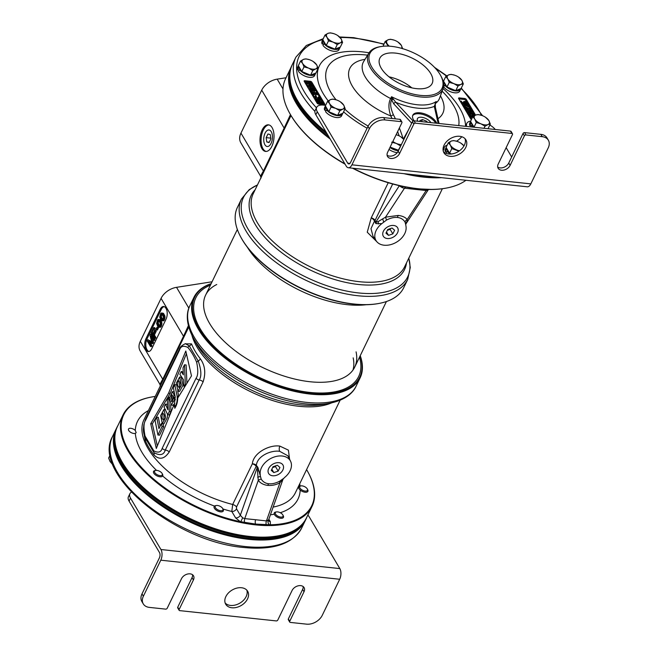 <?xml version="1.0" encoding="UTF-8"?>
<svg xmlns="http://www.w3.org/2000/svg" width="657" height="657" viewBox="0 0 657 657"><rect width="100%" height="100%" fill="white"/><g stroke="black" fill="none" stroke-linecap="round" stroke-linejoin="round"><path stroke-width="0.99" d="M360.233 355.683A92.341 45.046 -154.2 0 1 360.151 377.808A92.341 45.046 -154.2 0 1 310.433 394.101A92.341 45.046 -154.2 0 1 221.976 355.659A92.341 45.046 -154.2 0 1 193.889 297.432A92.341 45.046 -154.2 0 1 211.168 283.627M360.167 355.831A91.701 44.733 -154.2 0 1 310.449 393.206A91.701 44.733 25.8 0 1 209.64 342.724A91.701 44.733 25.8 0 1 211.102 283.767M160.407 386.234L159.996 384.46L140.163 350.937A16.047 11.292 -30.6 0 1 140.311 341.303L161.072 298.368A16.047 11.292 -30.6 0 1 167.083 291.363A16.047 11.292 -30.6 0 1 171.001 289.047A16.047 11.292 -30.6 0 1 176.536 287.339L212.063 281.779M167.083 291.363L167.231 291.256A14.774 10.397 -30.6 0 1 170.836 289.121L171.001 289.047M183.771 337.378A3.819 1.864 25.8 0 0 183.508 336.294L188.387 325.658M289.589 459.268L288.407 450.144L279.849 446.103C269.698 444.469 253.421 452.648 252.337 463.817A3.819 1.864 -154.2 0 1 256.181 466.355L236.52 507.015L236.512 508.822L240.322 515.269A3.819 2.685 -30.6 0 1 235.617 517.921L240.265 521.642A104.438 50.95 25.8 0 0 244.527 522.504A104.438 50.95 -154.2 0 0 269.764 524.803M144.31 435.706L145.074 439.985A84.055 41.005 25.8 0 0 153.894 454.89C159.314 460.163 164.431 459.169 169.251 451.917L203.12 381.848C205.961 373.036 205.033 365.349 200.344 358.796A3.819 2.373 -37.9 0 1 198.233 361.046L189.282 345.919L185.397 343.701M200.344 358.796A84.055 41.005 -154.2 0 1 191.524 343.882L184.954 343.833M135.293 430.458L136.18 432.659L135.342 433.365A4.229 2.061 25.8 0 1 130.866 432.446A4.229 2.061 25.8 0 1 128.526 429.037A4.229 2.061 25.8 0 1 133.798 429.325A4.229 2.061 25.8 0 1 135.293 430.458A89.155 43.493 -154.2 0 1 148.375 410.609M188.756 327.063L143.998 419.651A84.055 41.005 25.8 0 0 232.677 504.477L231.806 511.474A89.155 43.493 -154.2 0 1 222.945 508.978M268.549 520.673A3.819 2.685 -30.6 0 0 270.314 521.625L270.38 524.795A104.438 50.95 25.8 0 0 308.108 472.293A104.438 50.95 25.8 0 0 306.581 469.599M155.224 396.434A104.438 50.95 25.8 0 0 152.169 396.91A104.438 50.95 25.8 0 0 132.369 456.213A104.438 50.95 25.8 0 0 239.55 521.502M308.24 472.539A104.98 51.213 -154.2 0 1 308.371 472.777A104.98 51.213 -154.2 0 1 312.05 506.35L306.449 517.938A104.98 51.213 -154.2 0 1 277.854 535.907L276.572 536.137A103.707 50.597 -154.2 0 1 248.978 536.679A103.707 50.597 -154.2 0 1 121.726 461.28L121.102 460.13A104.98 51.213 -154.2 0 1 117.422 426.557L123.023 414.969A104.98 51.213 -154.2 0 1 151.619 397.009A104.98 51.213 -154.2 0 1 151.898 396.959M277.854 535.907A104.98 51.213 -154.2 0 1 249.923 536.457A104.98 51.213 -154.2 0 1 121.102 460.13M312.05 506.35A104.98 51.213 -154.2 0 1 255.524 524.869A104.98 51.213 -154.2 0 1 244.461 523.251A104.98 51.213 -154.2 0 1 240.183 522.405A104.98 51.213 -154.2 0 1 123.023 414.969M240.265 521.642L255.557 524.072L270.38 524.795M244.544 522.299A3.819 1.955 95.3 0 1 244.757 518.619L242.671 517.831L240.322 515.269L257.24 467.439L258.267 480.431A3.819 2.398 141.6 0 1 261.248 479.183L257.987 467.603L256.37 465.427A3.819 2.152 8 0 0 252.337 463.817L232.677 504.477A3.819 1.864 -154.2 0 1 236.52 507.015M282.658 479.068L279.751 481.154A3.819 0.723 -118.4 0 0 279.948 482.747L284.456 477.59A16.811 11.826 149.4 0 0 290.55 461.206L287.856 455.777L279.71 451.318C271.029 449.946 257.043 456.106 256.37 465.427A3.819 2.998 -43.8 0 1 256.181 466.355L257.24 467.439A3.819 3.022 -45.2 0 0 257.421 466.585M268.483 520.574A3.819 2.685 -30.6 0 1 268.475 520.566L268.631 519.859L266.446 520.927A3.819 1.996 -83.1 0 0 266.151 524.606M255.614 519.736L266.446 520.927L279.948 482.747C276.088 484.858 272.023 485.737 267.76 485.392C263.671 484.891 260.509 483.24 258.267 480.431L244.757 518.619L255.614 519.736A3.819 1.971 96.1 0 0 255.557 524.072M290.55 461.206A16.811 11.826 149.4 0 0 272.006 457.88A16.811 11.826 149.4 0 0 260.287 475.011M261.248 479.183C262.989 481.893 265.494 483.412 268.77 483.757C272.031 484.11 275.694 483.248 279.751 481.154L279.562 481.261M282.871 469.985A8.319 5.847 149.4 0 0 282.855 464.836A8.319 5.847 149.4 0 0 275.768 462.955A8.319 5.847 149.4 0 0 268.713 468.474A8.319 5.847 149.4 0 0 268.549 473.303A8.319 5.847 149.4 0 0 275.57 475.553A8.319 5.847 149.4 0 0 282.871 469.985M257.692 477.212A3.819 1.347 156 0 1 260.542 476.711M145.961 338.708A7.638 3.95 -83.9 0 0 145.829 349.393L146.15 349.935A7.638 3.95 -83.9 0 0 148.244 351.528A7.638 3.95 -83.9 0 0 151.816 348.604L165.983 319.302A7.638 3.95 -83.9 0 0 166.122 308.626L165.794 308.084A7.638 3.95 -83.9 0 0 163.7 306.49A7.638 3.95 -83.9 0 0 160.127 309.414L145.961 338.708L147.045 338.823A7.638 3.95 -83.9 0 0 146.913 349.508L147.234 350.05A7.638 3.95 -83.9 0 0 148.794 351.511M164.234 306.614A7.638 3.95 -83.9 0 0 161.211 309.529L147.045 338.823M153.426 340.342L154.51 340.466L154.929 339.587L151.701 334.134L150.617 334.019L149.985 335.333L151.808 342.396L147.866 339.71L147.234 341.024L150.461 346.477L150.88 345.598L148.342 341.312L151.874 343.562L152.432 342.387L150.88 336.055L153.426 340.342L153.845 339.472L150.617 334.019M151.611 341.64L147.866 339.71M150.461 346.477L151.545 346.592L151.964 345.713L149.977 342.346M151.874 343.562L152.958 343.677L153.516 342.502L152.687 339.102M154.411 338.306L155.495 338.421L155.914 337.542L154.411 334.988L156.243 331.194L155.832 330.496L154.748 330.381L152.909 334.175L152.022 332.672L154.132 328.295L153.722 327.597L151.184 332.853L154.411 338.306L154.83 337.427L153.327 334.873L155.159 331.079L154.748 330.381M153.368 333.23L155.216 328.41L154.806 327.712L153.722 327.597M156.35 329.904L157.434 330.019L158.419 327.983L156.99 327.285L156.005 329.329L156.35 329.904L157.335 327.868L156.99 327.285M158.871 327.276L160.932 326.915L161.926 323.301L160.357 319.844L158.583 319.359L157.606 319.828L156.604 323.441L157.762 326.463L158.871 327.276L159.848 326.8L160.842 323.975L160.3 321.207L158.583 319.359M161.975 320.846L164.036 320.493L165.03 316.879L163.462 313.422L161.688 312.937L160.71 313.405L159.708 317.019L160.866 320.041L161.975 320.846L162.952 320.378L163.946 317.545L163.412 314.785L161.688 312.937M159.479 326.127L158.181 322.801L159.051 320.616M162.583 319.704L161.285 316.378L162.156 314.194M153.516 342.502L152.432 342.387M151.964 345.713L150.88 345.598M154.929 339.587L153.845 339.472M157.565 324.804L157.171 322.012L158.222 320.345L159.405 321.01L160.349 323.942L159.224 326.283L157.565 324.804L158.649 324.919M160.669 318.382L160.275 315.59L161.326 313.923L162.509 314.588L163.462 317.52L162.328 319.86L160.669 318.382L161.753 318.497M155.914 337.542L154.83 337.427M154.411 334.988L153.327 334.873M155.216 328.41L154.132 328.295M153.106 332.787L152.022 332.672M156.243 331.194L155.159 331.079M158.419 327.983L157.335 327.868M160.078 319.647L158.994 319.532M160.357 319.844L159.273 319.729M160.768 320.279L159.684 320.164M161.384 321.322L160.3 321.207M161.663 322.053L160.579 321.938M161.794 322.546L160.71 322.431M161.926 323.301L160.842 323.187M161.926 324.09L160.842 323.975M161.778 325.166L160.694 325.051M161.425 326.159L160.341 326.044M160.932 326.915L159.848 326.8M160.374 327.301L159.29 327.186M158.312 324.082L157.228 323.967M159.134 325.732L158.05 325.617M159.281 326.25L158.526 326.168M158.961 320.673L157.877 320.55M158.542 321.281L157.458 321.166M158.255 322.127L157.171 322.012M158.181 322.801L157.097 322.686M163.182 313.225L162.098 313.11M163.462 313.422L162.378 313.307M163.872 313.857L162.788 313.742M164.496 314.9L163.412 314.785M164.767 315.631L163.683 315.516M164.899 316.124L163.815 316.009M165.03 316.879L163.946 316.764M165.03 317.668L163.946 317.545M164.882 318.744L163.798 318.629M164.529 319.737L163.445 319.622M164.036 320.493L162.952 320.378M163.478 320.879L162.394 320.764M161.417 317.66L160.333 317.545M162.238 319.31L161.154 319.195M162.386 319.828L161.638 319.745M162.065 314.243L160.981 314.128M161.647 314.859L160.563 314.744M161.359 315.705L160.275 315.59M161.285 316.378L160.201 316.263M161.376 383.548C159.043 386.25 159.503 384.813 162.747 379.229L183.508 336.294L161.072 298.368M203.12 381.848A3.819 1.864 25.8 0 0 199.17 379.968C201.683 376.486 201.37 370.178 198.233 361.046A2.546 1.618 -23.8 0 0 196.665 362.319C194.201 356.373 191.277 351.429 187.894 347.487C183.459 345.286 180.659 346.165 179.509 350.14L145.632 420.201C143.637 422.853 143.448 428.142 145.066 436.067L153.845 450.899C158.28 453.108 161.072 452.221 162.23 448.246L196.098 378.186C198.102 375.541 198.291 370.252 196.665 362.319M174.819 408.284L174.787 408.227C176.626 405.525 177.612 402.15 177.727 398.109L191.483 375.886L185.8 351.035L168.603 393.132L150.708 423.683L156.309 448.476L173.974 404.786L174.877 408.235M160.653 415.585L162.336 423.658L165.695 417.474L163.987 409.434L160.653 415.585M162.624 413.598C161.565 417.244 161.901 419.223 163.634 419.544C164.677 415.947 164.34 413.959 162.624 413.598L163.158 413.179M163.084 419.954L163.634 419.544M176.314 383.187L177.998 391.26L181.357 385.084L179.648 377.036L176.314 383.187M178.326 381.109C177.267 384.747 177.612 386.727 179.345 387.055C180.388 383.45 180.051 381.471 178.326 381.109L178.868 380.682M178.794 387.458L179.345 387.055M157.926 435.008L155.093 420.496L156.711 417.146L158.953 428.643L161.458 423.461L162.049 426.483L157.926 435.008L159.552 435.18L163.675 426.656L163.1 423.74M168.767 397.263L169.325 411.528L167.74 414.797L164.045 407.02L165.441 404.137L167.88 409.787L167.272 400.359L168.767 397.263L169.514 397.345M174.54 399.67L171.263 405.098L169.424 398.232L172.454 391.613L174.187 395.144L171.337 401.033L171.871 401.723L174.023 397.239L174.54 399.67L175.501 399.776M170.869 399.193L172.569 395.67L171.945 394.767L170.869 399.193M175.509 407.02L174.992 406.897L174.417 404.408L175.247 396.951L173.333 387.63L174.77 384.665L177.086 395.99L178.761 396.45M174.992 406.897C176.856 403.71 177.554 400.08 177.086 395.99M183.369 374.86L183.016 367.846L184.486 364.799L185.364 384.312L183.985 386.554L183.517 379.795L179.862 374.375L181.266 371.451L183.369 374.86M145.066 436.067A2.546 1.618 156.2 0 0 144.901 437.324A2.546 1.618 156.2 0 0 145 437.505L153.96 452.632C159.98 455.917 163.757 455.055 165.293 450.037L199.17 379.968A2.546 1.24 25.8 0 1 196.098 378.186M153.894 454.89A3.819 2.373 142.1 0 0 153.96 452.632A2.546 1.938 141.2 0 1 153.845 450.899M145.074 439.985A3.819 2.948 158.4 0 0 145.312 438.252M191.524 343.89A3.819 2.948 -21.6 0 1 189.273 345.911M167.519 414.321L167.321 417.655L163.963 423.831L162.336 423.658M179.632 382.004L179.632 386.423M163.93 414.493L163.93 418.92M186.407 353.696L170.229 393.305L152.334 423.855L157.327 445.955M179.648 377.036L181.275 377.208L182.983 385.257L179.624 391.432L177.998 391.26M156.711 417.146L158.337 417.318L160.086 426.294M170.68 404.802L170.951 411.701L169.366 414.978L167.74 414.797M165.441 404.137L167.067 404.31L167.609 405.558M174.787 403.513L172.89 405.27L171.263 405.098M172.454 391.613L174.187 391.802M175.181 396.631L174.844 397.329M177.686 391.153L178.712 396.163M181.266 371.451L183.229 372.174M184.486 364.799L186.112 364.972L186.933 383.245M150.708 423.683L152.334 423.855M168.603 393.132L170.229 393.305M173.974 404.786L174.516 404.843M162.049 426.483L163.675 426.656M161.458 423.461L161.967 423.519M169.325 411.528L170.951 411.701M174.187 395.144L174.885 395.218M174.77 384.665L176.125 384.805M183.985 386.554L184.831 386.645M185.364 384.312L186.218 384.402M237.432 207.349A92.341 45.046 25.8 0 0 240.676 236.873A92.341 45.046 25.8 0 0 353.983 304.01A92.341 45.046 25.8 0 0 378.547 303.526A92.341 45.046 25.8 0 0 403.702 287.725L407.693 279.455A92.341 45.046 25.8 0 1 357.975 295.749A92.341 45.046 25.8 0 1 269.526 257.306A92.341 45.046 25.8 0 1 241.431 199.079L237.432 207.349M240.676 236.873L240.979 237.448A91.701 44.733 25.8 0 0 353.507 304.125A91.701 44.733 -154.2 0 0 377.906 303.641L378.547 303.526M388.221 182.72L371.246 217.828L367.247 232.208L376.699 241.562M445.692 188.198A104.438 50.95 -154.2 0 1 445.421 188.247A104.438 50.95 -154.2 0 1 432.478 189.471L417.614 188.846L401.649 186.186A104.438 50.95 -154.2 0 1 352.456 168.184M345.097 164.193A104.438 50.95 -154.2 0 1 289.482 112.864A104.438 50.95 -154.2 0 1 289.351 112.618M408.999 87.151A3.186 1.552 -154.2 0 1 411.216 87.356M403.956 173.67A104.98 51.213 25.8 0 0 423.642 177.119A104.98 51.213 25.8 0 0 441.627 177.686M290.493 68.673A104.98 51.213 25.8 0 0 330.2 139.013M290.665 68.188L285.532 78.807A104.98 51.213 25.8 0 0 289.22 112.38A104.98 51.213 25.8 0 0 344.884 163.831M353.023 168.241A104.98 51.213 25.8 0 0 418.041 188.707A104.98 51.213 25.8 0 0 428.545 189.388A104.98 51.213 25.8 0 0 432.331 189.397A104.98 51.213 25.8 0 0 445.963 188.148A104.98 51.213 25.8 0 0 465.969 180.273M402.355 186.342A104.438 50.95 25.8 0 0 428.093 189.479A104.438 50.95 -154.2 0 0 431.863 189.487M427.132 189.61A3.819 1.946 -84.5 0 0 426.171 190.505L427.723 190.382L428.561 189.602M376.338 241.078A16.811 11.826 149.4 0 1 381.799 223.643L375.935 223.61L374.515 221.023A3.819 2.275 159.5 0 0 375.09 220.374A3.819 1.864 -154.2 0 0 371.246 217.828A3.819 1.437 -138.4 0 1 374.515 221.031L371 228.636L372.979 236.249L376.338 241.078A16.811 11.826 149.4 0 0 395.038 242.975A16.811 11.826 149.4 0 0 405.977 226.222L405.714 224.513L407.094 221.532L407.217 219.479A3.819 2.973 -40.2 0 0 405.016 222.041L405.714 224.513A3.819 3.564 -13.3 0 1 407.094 221.532M399.62 185.734A3.819 2.685 -30.6 0 1 399.522 185.956L402.273 187.672L404.49 188.198A3.819 2.004 96.7 0 1 405.722 187.237M392.681 183.993L375.09 220.374L375.771 222.238A3.819 2.234 -19.7 0 1 375.254 222.83M381.799 223.643L386.505 220.07L385.528 217.171L378.112 221.598L375.771 222.238L399.349 185.676M415.314 189.38L404.49 188.198L385.528 217.171L398.265 215.439C402.347 215.923 405.328 217.27 407.217 219.479L426.171 190.505L415.314 189.38A3.819 1.971 -83.9 0 1 415.98 188.658M386.505 220.07C390.562 217.984 394.225 217.114 397.493 217.475C400.77 217.812 403.275 219.339 405.016 222.041M383.392 231.248A8.319 5.847 149.4 0 0 383.228 236.077A8.319 5.847 149.4 0 0 390.25 238.327A8.319 5.847 149.4 0 0 397.551 232.759A8.319 5.847 149.4 0 0 397.534 227.618A8.319 5.847 149.4 0 0 390.447 225.729A8.319 5.847 149.4 0 0 383.392 231.248M382.563 218.921A3.819 1.257 -105 0 1 383.598 222.156M261.059 178.039L260.648 176.265L240.807 142.733A16.047 11.292 -30.6 0 1 240.955 133.108L261.716 90.165A16.047 11.292 -30.6 0 1 267.728 83.168L267.875 83.053A14.774 10.397 -30.6 0 1 271.481 80.926L271.645 80.852A16.047 11.292 -30.6 0 1 277.18 79.144L286.041 77.756M284.415 129.183A3.819 1.864 25.8 0 0 284.153 128.09L290.46 114.622M262.02 175.353C259.687 178.055 260.147 176.618 263.4 171.034L284.153 128.09L261.716 90.165M262.168 129.946A13.37 6.915 96.1 0 1 268.426 124.83A13.37 6.915 96.1 0 1 273.755 132.607A13.37 6.915 96.1 0 1 271.85 146.306A13.37 6.915 96.1 0 1 265.592 151.422A13.37 6.915 96.1 0 1 260.262 143.645A13.37 6.915 96.1 0 1 262.168 129.946M267.728 83.168A16.047 11.292 -30.6 0 1 271.645 80.852M266.134 151.439A13.37 6.915 96.1 0 1 261.272 143.275A13.37 6.915 96.1 0 1 263.252 130.061A13.37 6.915 96.1 0 1 268.959 124.929M265.083 133.157A8.319 4.295 -83.9 0 0 263.909 141.74A8.319 4.295 -83.9 0 0 267.292 146.519A8.319 4.295 -83.9 0 0 271.103 143.325A8.319 4.295 -83.9 0 0 272.302 134.882A8.319 4.295 -83.9 0 0 269.058 129.979A8.319 4.295 -83.9 0 0 265.083 133.157M359.519 357.17A90.428 44.118 -154.2 0 1 309.981 392.434A90.428 44.118 25.8 0 1 211.365 343.496A90.428 44.118 25.8 0 1 210.454 285.113M353.17 357.86A82.782 40.389 -154.2 0 1 352.99 370.022M356.078 351.856A82.782 40.389 -154.2 0 1 354.698 367.148A82.782 40.389 -154.2 0 1 310.12 381.75A82.782 40.389 25.8 0 1 230.821 347.282A82.782 40.389 25.8 0 1 205.633 295.083A82.782 40.389 25.8 0 1 216.753 284.506M247.426 247.328A82.782 40.389 25.8 0 0 347.381 304.676A82.782 40.389 -154.2 0 0 366.163 304.725M306.918 516.969A105.071 51.262 -154.2 0 1 306.055 518.981L305.571 519.983A105.071 51.262 -154.2 0 1 219.241 532.351A105.071 51.262 -154.2 0 1 121.52 464.713A105.071 51.262 -154.2 0 1 116.371 428.52L116.856 427.518A105.071 51.262 -154.2 0 1 117.89 425.596M306.055 518.981A105.071 51.262 -154.2 0 1 219.725 531.349A105.071 51.262 -154.2 0 1 122.005 463.719A105.071 51.262 -154.2 0 1 116.856 427.518M328.804 136.648A105.071 51.262 -154.2 0 1 296.685 102.377A105.071 51.262 -154.2 0 1 291.536 66.176L292.02 65.174A105.071 51.262 -154.2 0 1 292.217 64.78M433.62 176.832A105.071 51.262 -154.2 0 1 414.255 174.77M327.293 134.102A105.071 51.262 -154.2 0 1 297.169 101.375A105.071 51.262 -154.2 0 1 292.02 65.174M305.374 520.377A105.071 51.262 -154.2 0 1 305.185 520.779A105.071 51.262 -154.2 0 1 248.609 539.323A105.071 51.262 -154.2 0 1 147.948 495.575A105.071 51.262 -154.2 0 1 115.985 429.317A105.071 51.262 -154.2 0 1 116.182 428.922M323.252 38.689L306.326 45.481L295.888 57.167L292.406 64.378A105.071 51.262 25.8 0 0 296.085 97.975A105.071 51.262 25.8 0 0 326.053 132M326.529 132.813A104.052 50.761 -154.2 0 1 296.586 98.895L296.085 97.975M475.553 115.123L466.24 99.379A1.273 0.624 25.8 0 0 464.696 98.484L459.276 97.909A1.273 0.624 25.8 0 0 458.586 98.131A1.273 0.624 25.8 0 0 458.652 98.566L470.634 118.827A1.273 0.624 25.8 0 0 471.439 119.492M304.848 80.721A1.273 0.624 25.8 0 0 304.166 80.942A1.273 0.624 25.8 0 0 304.232 81.378L317.134 103.19A1.273 0.624 25.8 0 0 318.678 104.085L324.098 104.668A1.273 0.624 25.8 0 0 324.788 104.438A1.273 0.624 25.8 0 0 324.722 104.003L311.82 82.191A1.273 0.624 25.8 0 0 310.276 81.296L304.848 80.721L304.396 81.665M411.717 123.204L393.707 103.798A1.914 1.043 -42.9 0 1 395.76 102.295L391.564 96.735L390.619 98.534C388.328 102.985 388.377 108.799 390.759 115.977A127.852 92.202 89.8 0 1 392.015 118.49M364.996 59.376A51.632 25.188 -154.2 0 0 350.666 82.963A51.632 25.188 -154.2 0 0 390.759 115.977A2.546 1.018 152.8 0 0 393.313 114.589C390.48 108.06 389.93 103.124 391.654 99.782L393.198 99.379M393.707 103.798L391.654 99.782L391.564 96.735A41.999 20.49 -154.2 0 0 417.22 104.742A41.999 20.49 -154.2 0 0 436.215 101.498L434.277 106.393L438.153 123.401M397.633 131.589A127.852 92.202 89.8 0 1 399.152 135.868M435.172 104.422A1.914 0.665 -175.5 0 0 435.271 104.241L435.41 107.477A1.914 1.552 167.2 0 0 434.277 106.393A44.536 21.73 -154.2 0 1 395.76 102.295L413.13 121.019M414.206 120.855A13.37 6.521 -154.2 0 1 413.483 119.788A13.37 6.521 -154.2 0 1 412.826 115.18A13.37 6.521 -154.2 0 1 423.814 113.604A13.37 6.521 -154.2 0 1 436.256 122.21A13.37 6.521 -154.2 0 1 436.782 123.253M363.6 61.659L363.666 61.544A42.196 20.589 -154.2 0 0 390.619 98.534A2.546 1.043 -152.2 0 1 391.646 99.248L392.952 98.92M435.279 104.151L436.215 101.498L435.328 103.699M380.814 46.573L379.689 46.77A41.186 20.096 25.8 0 0 368.938 52.954A41.186 20.096 25.8 0 0 380.288 79.193A41.186 20.096 25.8 0 0 420.455 96.94A41.186 20.096 25.8 0 0 443.015 88.769A41.186 20.096 25.8 0 0 441.184 76.499L440.642 75.498A40.069 19.546 25.8 0 0 391.473 46.36A40.069 19.546 25.8 0 0 380.814 46.573A40.069 19.546 25.8 0 0 374.843 71.482A40.069 19.546 25.8 0 0 420.472 95.38A40.069 19.546 25.8 0 0 440.642 75.498M381.241 68.229A29.056 14.175 25.8 0 0 408.022 86.864A29.056 14.175 25.8 0 0 432.019 83.735A29.056 14.175 25.8 0 0 430.705 73.502A29.056 14.175 25.8 0 0 403.455 54.736A29.056 14.175 25.8 0 0 379.713 58.448A29.056 14.175 25.8 0 0 381.241 68.229M411.84 87.866A28.152 13.74 25.8 0 0 389.001 76.828M430.918 122.629A7.72 3.77 25.8 0 0 423.666 117.693A7.72 3.77 25.8 0 0 417.409 118.695A7.72 3.77 25.8 0 0 417.77 121.233M412.629 115.698A13.37 6.521 -154.2 0 1 423.806 114.753A13.37 6.521 -154.2 0 1 435.731 123.146M435.279 103.896A1.914 0.624 -169.5 0 0 435.328 103.79A1.914 0.624 -169.5 0 0 435.098 103.412M466.963 102.426L465.756 100.381A1.273 0.624 25.8 0 0 464.212 99.486L458.857 98.911M474.502 115.164L473.516 113.505M473.196 112.955L472.03 110.992M471.562 110.195L470.929 109.119M470.601 108.569L470.256 107.986M468.49 105.005L467.521 103.363M470.01 117.775L472.153 118.005M474.765 115.501L473.27 114.252L470.355 113.718L469.188 114.121L468.728 115.599M470.001 112.618L471.578 111.936L472.063 110.934L471.627 110.204L466.207 109.629L466.495 110.113L471.11 110.606L467.694 112.142L468.129 112.873L473.549 113.447L473.262 112.963L468.531 112.454L472.063 110.934M466.076 111.123L469.213 111.452M467.71 113.875L469.27 114.047M465.14 109.538L466.027 109.998M467.554 109.161L467.275 109.735L470.469 110.064L470.667 108.577L465.246 108.003L466.626 109.062L467.554 109.161L466.454 108.586L470.954 109.07M467.981 104.948L469.32 107.222L465.14 104.718L463.719 104.874L464.047 105.974L465.575 107.28L464.351 105.399L464.918 105.079L470.281 107.929L468.556 105.005L467.981 104.948L467.628 106.179M463.719 104.874L463.275 106.385M463.809 107.296L465.107 108.282M464.737 106.196L468.342 108.331M464.466 102.664L466.355 104.02M466.495 103.724L466.01 104.726L466.306 105.21L466.987 104.906L467.57 103.535L467.16 102.656L464.942 101.277L463.579 101.892L464.934 103.634L463.086 103.436L461.115 101.022L462.75 103.781L465.747 104.102L464.277 102.352L464.836 101.646L466.585 102.591L466.782 104.208L467.472 103.905M463.686 101.523L463.325 103.461M462.331 104.791L463.686 104.931M472.983 116.585L470.831 116.355L469.977 114.359L470.642 114.203L470.157 115.205L473.467 116.264M468.819 115.763L469.279 114.819L470.428 116.765L472.638 117.003M469.977 117.71L470.428 116.765M468.671 115.427L469.279 114.819M470.642 114.203L472.884 114.515L474.272 115.772M473.59 116.182L474.009 115.32M473.212 115.985L473.697 114.983M472.843 115.714L473.327 114.72M472.399 115.517L472.884 114.515M471.89 115.386L472.375 114.384M469.952 114.811L470.231 114.236M473.171 114.219L473.549 113.447M467.669 113.817L468.129 112.873M467.234 113.086L467.694 112.142M466.035 111.058L466.495 110.113M465.747 110.573L466.207 109.629M464.786 108.947L465.246 108.003M466.347 109.637L466.626 109.062M465.074 109.432L465.534 108.487M469.427 108.446L469.706 107.871M470.001 108.512L470.281 107.929M464.992 106.294L465.476 105.292M464.532 105.884L464.918 105.079M464.417 105.613L464.688 105.054M465.764 108.06L466.084 107.403M465.09 108.274L465.575 107.28M464.433 107.904L464.918 106.902M464.014 107.551L464.499 106.557M463.587 106.919L464.047 105.974M463.399 106.59L463.85 105.646M463.193 106.171L463.678 105.177M465.394 104.833L465.747 104.102M462.29 104.726L462.75 103.781M460.656 101.966L461.115 101.022M463.637 103.494L463.99 102.771M463.218 103.289L463.702 102.287M463.095 102.894L463.579 101.892M466.667 105.104L467.152 104.102M466.306 105.21L466.782 104.208M466.577 103.699L466.872 103.083M466.1 103.592L466.585 102.591M465.797 103.256L466.281 102.254M465.419 102.993L465.903 101.991M464.975 102.788L465.46 101.794M464.581 102.673L465.066 101.671M464.4 102.549L464.836 101.646M464.261 102.27L464.54 101.695M305.177 81.805L304.429 81.723M324.032 104.66L323.088 103.067M322.874 102.697L322.102 101.4M320.961 99.462L320.32 98.369M319.951 97.753L317.602 93.779M316.912 92.612L315.303 89.902M314.826 89.097L313.455 86.773M313.225 86.379L312.445 85.065M306.868 83.037L308.141 84.08M309.406 83.308L310.334 84.318M306.532 85.27L308.494 85.484M307.64 87.151L309.989 87.397M311.262 87.537L312.995 87.718L313.282 86.387L308.675 85.895L312.469 85.008L312.174 84.515L306.753 83.932L311.681 84.769L307.763 85.64L308.059 86.141L313.479 86.716M311.278 86.174L312.469 85.008M310.285 86.79L311.319 87.627L310.285 86.79L309.513 88.416L310.498 89.705L313.315 90.264L312.822 89.442L310.794 89.483L310.235 88.547L311.081 88.325L314.046 88.95L314.35 90.379L315.327 90.017L313.75 88.457L309.948 88.046M312.461 91.233L313.315 90.264M310.63 89.327L312.075 89.483M312.954 89.664L313.964 90.444M314.153 90.05L313.668 91.052L314.407 91.389L315.327 90.017M309.513 88.416L309.053 89.533M309.529 90.338L311.016 91.068M311.048 91.011L312.461 92.3L317.167 92.957L312.494 91.988L311.771 91.134L312.42 90.584L311.147 90.814L310.589 92.128M310.901 92.653L311.812 93.22M312.765 95.815L313.397 95.881L313.874 94.879L312.896 93.22L317.627 93.729L312.009 92.818L313.184 94.805L313.874 94.879M313.561 94.345L317.142 94.723L317.627 93.729M315.409 95.454L316.444 96.292L315.409 95.454L315.048 96.669M314.917 99.453L315.918 98.509L314.999 96.965L318.768 98.755L320.255 98.714L318.842 97.064L319.713 98.345L319.064 98.534L314.161 96.456L315.918 98.509M315.861 98.624L316.764 99.067M317.101 99.232L317.816 99.585M318.349 96.957L317.939 98.082M318.021 99.141L319.187 100.562L317.109 100.34L316.986 99.035L316.042 99.453L317.076 100.644L319.253 101.03L319.745 100.414L318.76 99.486L320.608 99.675L322.135 101.342L321.018 99.462L318.021 99.141L317.536 100.143L318.193 100.759M316.042 99.453L315.582 100.57M315.96 101.211L317.561 101.975M319.787 100.644L320.764 101.753M317.545 101.991L319.795 103.42L323.129 103.206L321.782 102.024L318.686 101.539L317.725 101.753L317.093 103.133M322.382 104.479L323.129 103.206M318.776 102.829L321.404 103.363L321.864 102.344L322.521 103.092L321.823 103.379L319.63 103.141L318.152 102.106L321.864 102.344M306.991 83.956L306.203 81.911L308.051 82.109L308.897 83.538L309.595 83.611L308.741 82.182L310.244 82.339L311.221 83.997L311.911 84.071L310.736 82.084L305.316 81.509L306.49 83.488L307.189 83.562M306.039 84.433L306.49 83.488M304.864 82.454L305.316 81.509M309.759 83.34L310.244 82.339M309.307 84.203L309.595 83.611M308.618 84.129L308.897 83.538M307.566 83.111L308.051 82.109M306.49 85.213L306.95 84.26M306.293 84.876L306.753 83.932M307.599 87.085L308.059 86.141M307.312 86.593L307.763 85.64M310.531 87.989L310.736 87.562M311.254 90.756L311.582 90.083M310.605 90.978L311.09 89.976M310.014 90.707L310.498 89.705M309.652 90.461L310.137 89.467M309.398 90.124L309.858 89.171M309.102 89.623L309.562 88.679M314.744 91.216L315.22 90.214M314.407 91.389L314.892 90.387M313.865 91.38L314.35 90.379M313.808 90.181L314.292 89.18M313.561 89.952L314.046 88.95M313.233 89.763L313.718 88.761M312.863 89.516L313.307 88.613M312.387 89.393L312.814 88.506M310.605 89.303L311.081 88.325M310.359 88.933L310.654 88.334M311.919 89.812L312.132 89.368M312.182 91.808L312.617 90.921M311.894 91.528L312.19 90.921M312.773 92.9L312.987 92.456M312.198 92.834L312.461 92.3M311.385 93.031L311.87 92.029M311.024 92.785L311.508 91.783M310.769 92.44L311.229 91.495M310.638 92.218L311.098 91.274M311.549 93.762L312.009 92.818M312.732 95.75L313.184 94.805M315.532 96.907L315.861 96.226M316.025 97.146L316.444 96.292M313.709 97.4L314.161 96.456M319.45 98.517L319.663 98.082M319.195 98.55L319.532 97.86M318.826 98.46L319.253 97.573M318.464 98.336L318.924 97.384M318.07 98.148L318.514 97.236M319.704 99.322L319.918 98.879M318.555 99.199L318.768 98.755M318.095 99.15L318.358 98.616M314.884 99.388L315.344 98.443M317.766 100.529L318.251 99.527M318.251 100.776L318.727 99.79M321.799 102.032L322.135 101.342M321.273 101.876L321.552 101.277M320.123 100.677L320.608 99.675M319.368 101.564L319.795 100.677M319.302 101.556L319.614 100.915M318.998 101.548L319.253 101.03M318.514 101.556L318.735 101.079M317.996 101.621L318.275 101.03M317.15 101.86L317.635 100.858M316.592 101.646L317.076 100.644M316.083 101.334L316.567 100.332M315.828 100.989L316.288 100.045M315.631 100.661L316.091 99.716M316.838 100.069L317.183 99.363M318.604 100.784L318.974 100.02M322.464 104.447L322.94 103.445M322.258 104.471L322.694 103.576M321.914 104.43L322.3 103.634M321.626 104.406L321.987 103.65M321.101 104.348L321.445 103.642M320.066 104.233L320.402 103.535M319.433 104.167L319.795 103.42M319.031 104.126L319.417 103.33M318.464 104.052L318.891 103.165M317.996 103.896L318.448 102.968M317.487 103.584L317.939 102.648M317.167 103.248L317.627 102.311M319.828 102.927L320.312 101.925M320.559 103.05L321.043 102.049M319.023 102.837L319.507 101.835M318.456 102.632L318.85 101.819M322.258 103.264L322.472 102.821M321.782 103.379L322.193 102.533M179.123 610.279L177.743 607.939A1.273 0.895 -30.6 0 1 177.751 607.175L192.025 577.651L193.413 579.983L179.139 609.515A1.273 0.895 149.4 0 0 179.739 610.632L276.236 620.914A1.273 0.895 149.4 0 0 277.804 620.027L292.078 590.503A7.005 4.928 -30.6 0 1 298.122 585.83A7.005 4.928 -30.6 0 1 304.068 587.572A7.005 4.928 -30.6 0 1 304.002 591.768L289.729 621.3A1.273 0.895 149.4 0 0 290.328 622.417L306.589 624.15A12.738 8.96 149.4 0 0 322.275 615.297L339.694 579.26A7.638 3.95 -83.9 0 0 339.825 568.584L309.406 517.166A12.738 6.217 25.8 0 0 307.829 515.088M192.025 577.651A7.005 4.928 149.4 0 0 192.55 574.752M303.14 586.537A7.005 4.928 -30.6 0 1 302.622 589.436L304.002 591.768M289.712 622.064L288.333 619.723A1.273 0.895 -30.6 0 1 288.341 618.96L302.622 589.436M143.374 596.228L160.793 560.191A7.638 3.95 -83.9 0 0 160.932 549.515L130.513 498.096L129.059 501.102L159.479 552.521A3.819 1.971 96.1 0 1 159.413 557.859L141.994 593.895L143.374 596.228A12.738 8.96 149.4 0 0 143.259 603.865A12.738 8.96 149.4 0 0 149.377 607.397L165.638 609.129A1.273 0.895 149.4 0 0 167.207 608.242L181.48 578.71A7.005 4.928 149.4 0 1 187.532 574.046A7.005 4.928 149.4 0 1 193.478 575.778A7.005 4.928 149.4 0 1 193.413 579.983M143.259 603.865L141.871 601.533A12.738 8.96 -30.6 0 1 141.994 593.895M225.17 602.995A12.738 8.96 149.4 0 0 236.06 604.818A12.738 8.96 149.4 0 0 246.153 596.572A12.738 8.96 149.4 0 0 246.835 590.175M225.852 596.597A12.738 8.96 149.4 0 0 225.729 604.243A12.738 8.96 149.4 0 0 236.545 607.405A12.738 8.96 149.4 0 0 247.533 598.913A12.738 8.96 149.4 0 0 247.656 591.267A12.738 8.96 149.4 0 0 236.84 588.105A12.738 8.96 149.4 0 0 225.852 596.597M129.059 501.102A12.738 6.217 -154.2 0 1 128.435 496.717L129.889 493.711A12.738 6.217 25.8 0 0 130.513 498.096M132.492 491.74A12.738 6.217 25.8 0 0 129.889 493.711M387.096 155.208A7.005 4.928 -30.6 0 0 398.158 151.241L412.432 121.717A1.273 0.895 -30.6 0 1 414 120.831L415.388 123.163A1.273 0.895 149.4 0 0 413.82 124.05L399.546 153.582A7.005 4.928 -30.6 0 1 393.494 158.255A7.005 4.928 -30.6 0 1 387.548 156.514A7.005 4.928 -30.6 0 1 387.614 152.309L401.887 122.785A1.273 0.895 149.4 0 0 401.287 121.668L385.027 119.935A12.738 8.96 149.4 0 0 369.349 128.788L351.93 164.825A7.638 3.95 96.1 0 1 348.35 167.749A7.638 3.95 96.1 0 1 346.255 166.155L315.836 114.737A12.738 6.217 -154.2 0 1 315.212 110.351L316.666 107.346A12.738 6.217 25.8 0 0 317.29 111.731L347.709 163.15L349.951 163.388M369.349 128.788L367.961 126.448L350.542 162.484A3.819 1.971 96.1 0 1 348.76 163.946A3.819 1.971 96.1 0 1 347.709 163.15M367.961 126.448A12.738 8.96 -30.6 0 1 383.647 117.595L399.908 119.328A1.273 0.895 -30.6 0 1 400.524 119.681L401.903 122.021M497.678 166.985A7.005 4.928 149.4 0 0 508.748 163.026L523.021 133.494A1.273 0.895 -30.6 0 1 524.59 132.615L540.851 134.348A12.738 8.96 -30.6 0 1 546.977 137.871L548.357 140.204A12.738 8.96 149.4 0 0 542.239 136.681L525.97 134.948A1.273 0.895 149.4 0 0 524.401 135.835L510.128 165.359A7.005 4.928 149.4 0 1 504.083 170.032A7.005 4.928 149.4 0 1 498.137 168.291A7.005 4.928 149.4 0 1 498.203 164.094L512.476 134.562A1.273 0.895 149.4 0 0 511.877 133.445L510.497 131.113A1.273 0.895 -30.6 0 1 511.105 131.466L512.493 133.798M414 120.831L510.497 131.113M443.393 151.57A12.738 8.96 149.4 0 0 454.291 153.385A12.738 8.96 149.4 0 0 464.384 145.14A12.738 8.96 149.4 0 0 465.066 138.742M465.764 147.48A12.738 8.96 149.4 0 0 465.887 139.834A12.738 8.96 149.4 0 0 455.071 136.672A12.738 8.96 149.4 0 0 444.083 145.172A12.738 8.96 149.4 0 0 443.96 152.81A12.738 8.96 149.4 0 0 454.775 155.972A12.738 8.96 149.4 0 0 465.764 147.48M351.93 164.825L530.823 183.878L548.242 147.85A12.738 8.96 149.4 0 0 548.357 140.204M415.388 123.163L511.877 133.445M506.153 147.653L511.672 156.974M530.823 183.878A7.638 3.95 96.1 0 1 527.243 186.802L348.35 167.749M447.146 145.213A12.738 6.217 25.8 0 0 444.387 147.234A12.738 6.217 25.8 0 0 444.116 148.088A30.567 14.914 -154.2 0 1 443.475 150.149A30.567 14.914 -154.2 0 1 443.171 150.699M470.658 121.11A12.738 6.217 25.8 0 0 466.823 123.344A12.738 6.217 25.8 0 0 466.511 124.616A79.604 38.837 -154.2 0 1 466.363 126.407M461.805 136.738A79.604 38.837 -154.2 0 1 456.566 141.206M495.263 129.486A12.738 6.217 25.8 0 0 489.867 125.019M325.634 105.325L323.515 105.095A12.738 6.217 25.8 0 0 316.666 107.346M367.107 128.214A79.604 38.837 -154.2 0 1 343.578 111.854M325.412 105.974A9.428 4.599 25.8 0 0 325.593 108.265L324.673 110.179A9.428 4.599 -154.2 0 1 324.583 107.666L325.404 105.958M326.472 109.752A9.428 4.599 25.8 0 0 335.292 115.23A9.428 4.599 25.8 0 0 342.486 113.965L341.558 115.87A9.428 4.599 -154.2 0 1 334.372 117.135A9.428 4.599 -154.2 0 1 325.552 111.657L326.472 109.752L327.457 109.859M324.673 110.179L326.192 110.335M325.593 108.265L326.586 108.372M342.486 113.965A9.428 4.599 25.8 0 0 342.683 113.333M397.28 152.638A9.428 4.599 -154.2 0 1 389.01 149.426M389.93 147.513A9.428 4.599 25.8 0 0 398.397 150.749M445.413 151.66A9.428 4.599 -154.2 0 1 445.323 149.147L446.144 147.447A9.428 4.599 25.8 0 0 446.333 149.755L445.413 151.66L446.932 151.824M446.62 153.566A9.428 4.599 -154.2 0 1 446.292 153.147L447.212 151.241L448.205 151.348M446.333 149.755L447.327 149.862M447.212 151.241A9.428 4.599 25.8 0 0 450.267 154.058M469.854 125.635A9.428 4.599 -154.2 0 1 469.763 123.122L470.584 121.422A9.428 4.599 25.8 0 0 470.773 123.73L469.854 125.635L471.365 125.799M470.839 126.883L471.652 125.216L472.638 125.315M470.773 123.73L471.759 123.836M471.652 125.216A9.428 4.599 25.8 0 0 473.574 127.179M298.385 65.749A9.428 4.599 25.8 0 0 298.565 68.049L297.646 69.954A9.428 4.599 -154.2 0 1 297.555 67.441L298.377 65.733M299.444 69.527A9.428 4.599 25.8 0 0 308.264 75.005A9.428 4.599 25.8 0 0 315.459 73.74L314.539 75.645A9.428 4.599 -154.2 0 1 307.345 76.918A9.428 4.599 -154.2 0 1 298.524 71.441L299.444 69.527L300.438 69.634M297.646 69.954L299.165 70.118M298.565 68.049L299.559 68.156M315.459 73.74A9.428 4.599 25.8 0 0 315.656 73.108M322.842 39.732A9.428 4.599 25.8 0 0 323.022 42.032L322.102 43.937A9.428 4.599 -154.2 0 1 322.012 41.424L322.833 39.724M323.901 43.518A9.428 4.599 25.8 0 0 332.729 48.996A9.428 4.599 25.8 0 0 339.915 47.723L338.996 49.628A9.428 4.599 -154.2 0 1 331.801 50.901A9.428 4.599 -154.2 0 1 322.981 45.423L323.901 43.518L324.895 43.617M322.102 43.937L323.622 44.101M323.022 42.032L324.016 42.138M339.915 47.723A9.428 4.599 25.8 0 0 340.112 47.09M444.641 85.024A9.428 4.599 25.8 0 0 453.47 90.502A9.428 4.599 25.8 0 0 460.656 89.229L459.736 91.142A9.428 4.599 -154.2 0 1 452.542 92.407A9.428 4.599 -154.2 0 1 443.721 86.929L444.641 85.024L445.635 85.131M443.639 85.533L444.362 85.607M443.27 81.862L443.582 81.23A9.428 4.599 25.8 0 0 443.771 83.538L443.598 83.891M443.771 83.538L444.756 83.644M460.656 89.229A9.428 4.599 25.8 0 0 460.853 88.596M162.131 473.508L162.534 474.255A5.092 2.488 -154.2 0 1 162.714 475.89A5.092 2.488 -154.2 0 1 159.971 476.785A5.092 2.488 -154.2 0 1 155.085 474.666A5.092 2.488 -154.2 0 1 153.541 471.455A5.092 2.488 -154.2 0 1 154.929 470.576L155.766 470.428A4.262 2.078 -154.2 0 1 156.9 470.412A4.262 2.078 -154.2 0 1 162.131 473.508A4.262 2.078 -154.2 0 1 159.98 475.619A4.262 2.078 -154.2 0 1 155.134 473.081A4.262 2.078 -154.2 0 1 155.766 470.428M222.731 508.584L223.134 509.339A5.092 2.488 -154.2 0 1 223.314 510.965A5.092 2.488 -154.2 0 1 220.571 511.869A5.092 2.488 -154.2 0 1 215.693 509.742A5.092 2.488 -154.2 0 1 214.141 506.531A5.092 2.488 -154.2 0 1 215.529 505.66L216.367 505.512A4.262 2.078 -154.2 0 1 217.5 505.488A4.262 2.078 -154.2 0 1 222.731 508.584A4.262 2.078 -154.2 0 1 220.588 510.703A4.262 2.078 -154.2 0 1 215.734 508.157A4.262 2.078 -154.2 0 1 216.367 505.512M282.863 514.989L283.266 515.737A5.092 2.488 -154.2 0 1 283.446 517.371A5.092 2.488 -154.2 0 1 280.703 518.266A5.092 2.488 -154.2 0 1 275.825 516.147A5.092 2.488 -154.2 0 1 274.273 512.936A5.092 2.488 -154.2 0 1 275.661 512.066L276.498 511.91A4.262 2.078 -154.2 0 1 277.64 511.893A4.262 2.078 -154.2 0 1 282.863 514.989A4.262 2.078 -154.2 0 1 280.72 517.1A4.262 2.078 -154.2 0 1 275.866 514.562A4.262 2.078 -154.2 0 1 276.498 511.91M307.304 488.964L307.706 489.711A5.092 2.488 -154.2 0 1 307.887 491.346A5.092 2.488 -154.2 0 1 305.144 492.241A5.092 2.488 -154.2 0 1 300.257 490.122A5.092 2.488 -154.2 0 1 298.713 486.911A5.092 2.488 -154.2 0 1 300.101 486.04L300.939 485.884A4.262 2.078 -154.2 0 1 302.072 485.868A4.262 2.078 -154.2 0 1 307.304 488.964A4.262 2.078 -154.2 0 1 305.16 491.075A4.262 2.078 -154.2 0 1 300.306 488.537A4.262 2.078 -154.2 0 1 300.939 485.884M326.365 107.584A8.278 4.041 25.8 0 0 326.948 109.111A8.278 4.041 25.8 0 0 328.213 110.713M330.126 112.281A8.278 4.041 25.8 0 0 336.154 114.803M338.733 114.942A8.278 4.041 25.8 0 0 341.082 113.981M337.599 115.41L339.833 110.787L342.773 109.119A8.278 4.041 25.8 0 0 343.701 105.104A8.278 4.041 25.8 0 0 340.227 101.736A8.278 4.041 25.8 0 0 337.583 100.349A8.278 4.041 25.8 0 0 336.483 99.93L332.918 99.092L330.537 99.593L327.597 101.26L325.363 105.884L328.82 111.731L337.599 115.41L342.913 113.234L345.147 108.61L343.701 105.104L340.285 101.778M328.82 111.731L331.054 107.107L335.727 108.364A8.278 4.041 25.8 0 0 342.773 109.119L345.147 108.61M327.597 101.26L329.609 103.601A8.278 4.041 25.8 0 0 335.727 108.364L339.833 110.787M336.466 99.921L336.483 99.93A8.278 4.041 25.8 0 0 330.537 99.593A8.278 4.041 25.8 0 0 329.609 103.601L331.054 107.107M390.726 147.357A8.278 4.041 25.8 0 0 396.762 149.886M390.127 147.111L398.602 150.322M397.091 135.014A8.278 4.041 25.8 0 0 396.122 134.718L397.074 135.005A8.278 4.041 25.8 0 1 398.191 135.424A8.278 4.041 25.8 0 1 400.836 136.82A8.278 4.041 25.8 0 1 403.841 139.498L400.885 136.861M398.199 150.486L400.91 145.55M391.662 142.191L396.327 143.448L400.442 145.862M392.853 141.469A8.278 4.041 25.8 0 0 396.327 143.448A8.278 4.041 25.8 0 0 401.394 144.556M447.105 149.065A8.278 4.041 25.8 0 0 447.688 150.593A8.278 4.041 25.8 0 0 448.953 152.194M463.982 145.903A8.278 4.041 25.8 0 0 460.968 143.226A8.278 4.041 25.8 0 0 458.323 141.83A8.278 4.041 25.8 0 0 457.231 141.419L453.659 140.573L451.277 141.083L448.337 142.75L446.103 147.373L449.56 153.221L451.4 153.984M463.99 145.895L461.025 143.259M449.56 153.221L451.794 148.597L458.964 151.151M448.337 142.75L450.349 145.09L451.794 148.597M457.206 141.411L457.231 141.419A8.278 4.041 25.8 0 0 451.277 141.083A8.278 4.041 25.8 0 0 450.349 145.09A8.278 4.041 25.8 0 0 456.467 149.853A8.278 4.041 25.8 0 0 459.506 150.773M471.545 123.04A8.278 4.041 25.8 0 0 472.128 124.567A8.278 4.041 25.8 0 0 473.393 126.169M488.036 128.715L490.327 124.066L488.882 120.568A8.278 4.041 25.8 0 0 485.408 117.201A8.278 4.041 25.8 0 0 482.764 115.804A8.278 4.041 25.8 0 0 481.663 115.394L478.091 114.548L475.717 115.049L472.777 116.716L470.543 121.348L474.099 127.236M484.02 128.287L485.014 126.243L487.954 124.575A8.278 4.041 25.8 0 0 488.882 120.568L485.466 117.233M474.001 127.187L476.235 122.563L480.908 123.82A8.278 4.041 25.8 0 0 487.954 124.575L490.327 124.066M472.777 116.716L474.789 119.065A8.278 4.041 25.8 0 0 480.908 123.82L485.014 126.243M481.663 115.394L481.647 115.386A8.278 4.041 25.8 0 0 475.717 115.049A8.278 4.041 25.8 0 0 474.789 119.065L476.235 122.563M277.377 465.246L273.049 466.716L271.275 470.379L273.829 472.588L278.166 471.118L279.939 467.447L277.377 465.246M278.166 471.118L275.488 466.593L275.899 465.747M273.829 472.588L271.842 469.221M272.639 467.562L275.488 466.593M270.298 134.619L267.949 133.979L266.175 137.65L266.75 141.953L269.099 142.594L270.873 138.923L270.298 134.619M266.75 141.953L269.28 142.224M266.175 137.65L270.774 138.134M392.057 228.02L387.729 229.49L385.955 233.161L388.509 235.362L392.837 233.892L394.611 230.221L392.057 228.02M392.837 233.892L390.168 229.375L390.578 228.521M388.509 235.362L386.521 231.995M387.318 230.336L390.168 229.375M427.329 122.251L426.787 121.34L422.5 119.541L419.905 120.601L420.447 121.512M422.5 119.541L421.49 121.627M426.787 121.34L426.393 122.153M110.179 454.882L108.643 458.06L110.089 461.567L112.101 463.908L112.388 463.308M112.807 464.425L112.101 463.908M299.337 67.359A8.278 4.041 25.8 0 0 299.921 68.886A8.278 4.041 25.8 0 0 301.193 70.488M303.099 72.056A8.278 4.041 25.8 0 0 309.127 74.578M311.705 74.717A8.278 4.041 25.8 0 0 314.062 73.756M310.572 75.185L312.806 70.562L315.746 68.895A8.278 4.041 25.8 0 0 316.674 64.879A8.278 4.041 25.8 0 0 313.2 61.512A8.278 4.041 25.8 0 0 310.556 60.124A8.278 4.041 25.8 0 0 309.463 59.705L305.891 58.867L303.509 59.368L300.569 61.035L298.335 65.659L301.793 71.506L310.572 75.185L315.894 73.009L318.128 68.385L316.674 64.879L313.258 61.553M301.793 71.506L304.027 66.883L308.7 68.139A8.278 4.041 25.8 0 0 315.746 68.895L318.128 68.385M300.569 61.035L302.581 63.384A8.278 4.041 25.8 0 0 308.7 68.139L312.806 70.562M309.463 59.705L309.439 59.697A8.278 4.041 25.8 0 0 303.509 59.368A8.278 4.041 25.8 0 0 302.581 63.384L304.027 66.883M323.794 41.342A8.278 4.041 25.8 0 0 324.377 42.869A8.278 4.041 25.8 0 0 325.65 44.471M327.556 46.039A8.278 4.041 25.8 0 0 333.592 48.561M336.162 48.708A8.278 4.041 25.8 0 0 338.519 47.739M333.912 33.688L330.348 32.85L327.966 33.351L325.026 35.026L322.792 39.65L326.25 45.489L335.029 49.168L340.351 46.992L342.584 42.368L341.131 38.87L337.714 35.535M335.029 49.168L337.263 44.545L340.203 42.877L342.584 42.368M326.25 45.489L328.492 40.865L333.156 42.122L337.263 44.545M325.026 35.026L327.038 37.367L328.492 40.865M327.038 37.367A8.278 4.041 25.8 0 0 333.156 42.122A8.278 4.041 25.8 0 0 340.203 42.877A8.278 4.041 25.8 0 0 341.131 38.87A8.278 4.041 25.8 0 0 337.657 35.503A8.278 4.041 25.8 0 0 335.013 34.107A8.278 4.041 25.8 0 0 333.92 33.696A8.278 4.041 25.8 0 0 327.966 33.351A8.278 4.041 25.8 0 0 327.038 37.367M402.725 48.79L401.279 45.284A8.278 4.041 25.8 0 0 397.805 41.917A8.278 4.041 25.8 0 0 395.161 40.52A8.278 4.041 25.8 0 0 394.06 40.11L390.488 39.264L388.115 39.773L385.174 41.44L383.056 46.261M401.567 48.347A8.278 4.041 25.8 0 0 401.279 45.284L397.855 41.949M385.174 41.44L388.254 46.121M394.06 40.11A8.278 4.041 25.8 0 0 388.115 39.773A8.278 4.041 25.8 0 0 387.187 43.781A8.278 4.041 25.8 0 0 389.33 46.179M444.534 82.848A8.278 4.041 25.8 0 0 445.118 84.375A8.278 4.041 25.8 0 0 446.39 85.977M448.296 87.545A8.278 4.041 25.8 0 0 454.332 90.075M456.902 90.214A8.278 4.041 25.8 0 0 459.259 89.253M455.769 90.674L458.003 86.051L460.943 84.383A8.278 4.041 25.8 0 0 461.879 80.376A8.278 4.041 25.8 0 0 458.397 77.009A8.278 4.041 25.8 0 0 455.761 75.612A8.278 4.041 25.8 0 0 454.66 75.202L451.088 74.356L448.706 74.865L445.766 76.532L443.532 81.156L446.99 87.003L455.769 90.674L461.091 88.506L463.325 83.882L461.879 80.376L458.455 77.041M446.99 87.003L449.232 82.38L453.897 83.636A8.278 4.041 25.8 0 0 460.943 84.383L463.325 83.882M445.766 76.532L447.778 78.873A8.278 4.041 25.8 0 0 453.897 83.636L458.003 86.051M454.66 75.202L454.636 75.194A8.278 4.041 25.8 0 0 448.706 74.865A8.278 4.041 25.8 0 0 447.778 78.873L449.232 82.38M360.151 377.808L356.16 386.078A92.341 45.046 -154.2 0 1 306.441 402.363A92.341 45.046 -154.2 0 1 217.984 363.921A92.341 45.046 -154.2 0 1 189.889 305.702L193.889 297.432M193.068 337.476L196 342.921A85.18 41.555 -154.2 0 0 323.187 404.408L329.272 403.324A91.216 44.504 -154.2 0 1 193.068 337.476C185.348 322.661 186.588 311.894 189.889 305.702M188.855 308.166L176.536 287.339M273.148 507.081A84.055 41.005 25.8 0 0 295.363 492.816L340.121 400.228M191.951 335.292A84.055 41.005 25.8 0 0 250.826 391.802A84.055 41.005 25.8 0 0 331.686 402.848M274.281 514.193A89.155 43.493 -154.2 0 1 270.421 514.801M299.732 483.774A89.155 43.493 -154.2 0 1 300.052 486.049M300.192 490.065A89.155 43.493 -154.2 0 1 280.268 512.715M214.502 506.087A89.155 43.493 -154.2 0 1 162.649 475.997M156.53 470.379A89.155 43.493 -154.2 0 1 135.342 433.365M236.512 508.822A3.819 2.685 149.4 0 1 231.806 511.474L235.617 517.921M270.314 521.625L268.869 519.178M242.671 517.831L240.823 521.715M279.849 446.103A3.819 1.971 -83.9 0 0 279.71 451.318M268.122 520.541A3.819 3.17 -120.7 0 0 269.329 524.754M268.77 483.757A3.819 1.971 -83.9 0 0 267.76 485.392M257.454 468.162A3.819 1.388 160.8 0 0 257.987 467.603M257.495 471.11L258.94 470.814M163.01 380.321A3.819 1.864 25.8 0 0 162.747 379.229L140.311 341.303M145.829 349.393L146.913 349.508M160.127 309.414L161.211 309.529M146.15 349.935L147.234 350.05M145.632 420.201A2.546 1.24 -154.2 0 1 145.509 419.33L143.817 424.915C143.628 429.087 142.512 429.612 144.901 437.324L146.207 440.215M162.23 448.246A2.546 1.24 25.8 0 0 165.293 450.037A3.819 1.864 25.8 0 1 169.251 451.917M179.509 350.14A2.546 1.24 -154.2 0 1 179.386 349.261L145.509 419.33M187.894 347.487A2.546 1.938 -38.8 0 1 189.282 345.919M171.337 401.033L172.561 401.164M175.115 406.905L175.55 406.954M257.429 185.003A91.216 44.504 25.8 0 0 306.219 277.213A91.216 44.504 25.8 0 0 408.794 258.176M255.13 189.774A85.18 41.555 25.8 0 0 309.8 269.813A85.18 41.555 25.8 0 0 406.486 262.94M442.366 188.723L404.589 266.865A84.055 41.005 -154.2 0 1 311.065 267.202A84.055 41.005 -154.2 0 1 253.232 193.692L291.002 115.558M427.723 190.382A3.819 3.17 59.3 0 1 428.43 189.684M402.273 187.672L402.848 186.498M376.223 222.468A3.819 2.874 -67.3 0 1 375.935 223.61M378.112 221.598A3.819 2.456 -98.1 0 1 378.268 223.971M397.493 217.475A3.819 1.971 96.1 0 1 398.265 215.439M263.662 172.126A3.819 1.864 25.8 0 0 263.4 171.034L240.955 133.108M282.986 88.958L277.18 79.144M305.185 520.779L301.694 527.99A105.071 51.262 -154.2 0 1 245.118 546.525A105.071 51.262 -154.2 0 1 144.466 502.777A105.071 51.262 -154.2 0 1 112.503 436.527L115.985 429.317M295.888 57.167A105.071 51.262 25.8 0 0 314.917 111.378M481.499 115.336A102.525 50.022 25.8 0 0 461.091 88.49M446.481 76.056A102.525 50.022 25.8 0 0 435.46 68.353M383.778 44.323A102.525 50.022 25.8 0 0 354.353 38.188A102.525 50.022 25.8 0 0 340.162 37.515M322.801 39.634A102.525 50.022 25.8 0 0 316.444 107.805M328.196 100.866A80.146 39.1 -154.2 0 1 369.045 52.782M443.081 88.572A80.146 39.1 -154.2 0 1 465.575 125.922M458.734 125.594A72.065 35.158 25.8 0 0 442.128 91.183M367.592 55.155A72.065 35.158 25.8 0 0 336.031 99.782M344.868 109.202A72.065 35.158 25.8 0 0 368.158 126.062M403.414 138.931L408.498 129.856M393.313 114.589A130.242 93.926 89.8 0 1 395.415 118.851M399.366 128.008A130.242 93.926 89.8 0 1 403.07 138.553M440.428 95.84A51.632 25.188 -154.2 0 1 437.973 118.712M443.015 88.769L439.558 98.23A42.196 20.589 -154.2 0 1 435.558 103.321A2.546 1.248 -160.2 0 0 435.394 103.486M459.276 97.909L458.816 98.854M464.696 98.484L464.212 99.486M466.24 99.379L465.756 100.381M310.276 81.296L309.932 81.994M311.82 82.191L311.361 83.135M324.722 104.003L324.402 104.668M339.694 579.26L160.793 560.191M179.139 609.515L177.751 607.175M339.825 568.584L160.932 549.515M289.729 621.3L288.341 618.96M317.29 111.731L315.836 114.737M385.027 119.935L383.647 117.595M524.59 132.615L525.97 134.948M523.021 133.494L524.401 135.835M508.748 163.026L510.128 165.359M540.851 134.348L542.239 136.681M401.287 121.668L399.908 119.328M444.116 148.088L443.097 150.198M465.682 126.333L466.511 124.616M412.432 121.717L413.82 124.05M398.158 151.241L399.546 153.582M329.272 403.324C345.689 400.17 353.351 392.508 356.16 386.078M152.169 396.91L151.619 397.009M308.108 472.293L308.371 472.777M283.224 478.592L268.631 519.859M185.635 343.652L185.43 343.693C181.923 345.262 179.911 347.118 179.386 349.261M165.613 409.607L163.987 409.434M257.47 184.929L249.225 189.627L241.431 199.079M408.826 258.094L410.264 267.473L407.693 279.455M445.421 188.247L445.963 188.148M289.482 112.864L289.22 112.38M428.036 190.128L406.108 223.635M237.349 229.474L205.633 295.083M386.415 301.53L354.698 367.148M301.694 527.99C292.71 543.873 273.452 550.377 243.928 547.503C175.583 542.156 91.093 473.607 112.503 436.527M482.575 115.731L461.296 88.079M446.817 75.851L434.507 67.334M383.934 44.003L353.655 37.654L339.628 36.964M435.41 107.477L439.065 123.5M368.938 52.954L363.666 61.544M435.271 104.241L435.558 102.96M444.387 147.234L443.073 149.952M465.394 126.308L466.823 123.344"/></g></svg>

